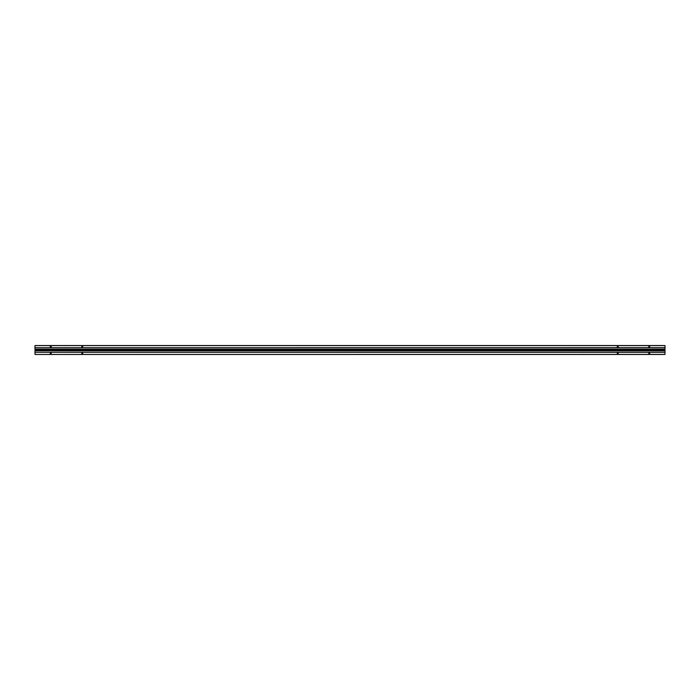 <?xml version="1.0" encoding="UTF-8"?>
<svg xmlns="http://www.w3.org/2000/svg" width="700" height="700" viewBox="0 0 700 700"><rect width="100%" height="100%" fill="white"/><g stroke="black" fill="none" stroke-linecap="round" stroke-linejoin="round"><path stroke-width="0.53" stroke-dasharray="3.5 2.62" d="M50.278 353.412A0.473 0.473 0 0 1 50.75 352.94A0.473 0.473 0 0 1 51.222 353.412A0.473 0.473 0 0 1 50.75 353.885A0.473 0.473 0 0 1 50.278 353.412A0.473 0.473 0 0 0 50.75 353.885A0.473 0.473 0 0 0 51.222 353.412A0.473 0.473 0 0 0 50.75 352.94A0.473 0.473 0 0 0 50.278 353.412M648.778 353.412A0.473 0.473 0 0 1 649.25 352.94A0.473 0.473 0 0 1 649.722 353.412A0.473 0.473 0 0 1 649.25 353.885A0.473 0.473 0 0 1 648.778 353.412A0.473 0.473 0 0 0 649.25 353.885A0.473 0.473 0 0 0 649.722 353.412A0.473 0.473 0 0 0 649.25 352.94A0.473 0.473 0 0 0 648.778 353.412M648.778 346.588A0.473 0.473 0 0 1 649.25 346.115A0.473 0.473 0 0 1 649.722 346.588A0.473 0.473 0 0 1 649.25 347.06A0.473 0.473 0 0 1 648.778 346.588A0.473 0.473 0 0 0 649.25 347.06A0.473 0.473 0 0 0 649.722 346.588A0.473 0.473 0 0 0 649.25 346.115A0.473 0.473 0 0 0 648.778 346.588M81.777 346.588A0.473 0.473 0 0 1 82.25 346.115A0.473 0.473 0 0 1 82.723 346.588A0.473 0.473 0 0 1 82.25 347.06A0.473 0.473 0 0 1 81.777 346.588A0.473 0.473 0 0 0 82.25 347.06A0.473 0.473 0 0 0 82.723 346.588A0.473 0.473 0 0 0 82.25 346.115A0.473 0.473 0 0 0 81.777 346.588M50.278 346.588A0.473 0.473 0 0 1 50.75 346.115A0.473 0.473 0 0 1 51.222 346.588A0.473 0.473 0 0 1 50.75 347.06A0.473 0.473 0 0 1 50.278 346.588A0.473 0.473 0 0 0 50.75 347.06A0.473 0.473 0 0 0 51.222 346.588A0.473 0.473 0 0 0 50.75 346.115A0.473 0.473 0 0 0 50.278 346.588M81.777 353.412A0.473 0.473 0 0 1 82.25 352.94A0.473 0.473 0 0 1 82.723 353.412A0.473 0.473 0 0 1 82.25 353.885A0.473 0.473 0 0 1 81.777 353.412A0.473 0.473 0 0 0 82.25 353.885A0.473 0.473 0 0 0 82.723 353.412A0.473 0.473 0 0 0 82.25 352.94A0.473 0.473 0 0 0 81.777 353.412M617.278 353.412A0.473 0.473 0 0 1 617.75 352.94A0.473 0.473 0 0 1 618.222 353.412A0.473 0.473 0 0 1 617.75 353.885A0.473 0.473 0 0 1 617.278 353.412A0.473 0.473 0 0 0 617.75 353.885A0.473 0.473 0 0 0 618.222 353.412A0.473 0.473 0 0 0 617.75 352.94A0.473 0.473 0 0 0 617.278 353.412M617.278 346.588A0.473 0.473 0 0 1 617.75 346.115A0.473 0.473 0 0 1 618.222 346.588A0.473 0.473 0 0 1 617.75 347.06A0.473 0.473 0 0 1 617.278 346.588A0.473 0.473 0 0 0 617.75 347.06A0.473 0.473 0 0 0 618.222 346.588A0.473 0.473 0 0 0 617.75 346.115A0.473 0.473 0 0 0 617.278 346.588M35 354.463L665 354.463L35 354.463L35 345.537L665 345.537L35 345.537L35 349.108L665 349.108L35 349.108L665 349.108L35 349.108L35 350.892L665 350.892L35 350.892L665 350.892L35 350.892L35 354.463M665 345.537L665 354.463L665 345.537"/><path stroke-width="1.05" d="M51.328 350L50.75 349.422L50.172 350A0.578 0.578 0 0 1 50.75 349.422A0.578 0.578 0 0 1 51.328 350L51.039 350.499L50.172 350L35 350L35 350.787L665 350.787L665 350L649.827 350L649.25 349.422L648.673 350A0.578 0.578 0 0 1 649.25 349.422A0.578 0.578 0 0 1 649.827 350L649.539 350.499L648.673 350L618.327 350L617.75 349.422L617.173 350A0.578 0.578 0 0 1 617.75 349.422A0.578 0.578 0 0 1 618.327 350A0.578 0.578 0 0 1 617.75 350.578A0.578 0.578 0 0 1 617.173 350L617.461 350.499L618.327 350L618.039 350.499L617.173 350L82.828 350L82.25 349.422L81.672 350A0.578 0.578 0 0 1 82.25 349.422A0.578 0.578 0 0 1 82.828 350L82.539 350.499L81.672 350L51.328 350L81.672 350L81.961 350.499L82.828 350A0.578 0.578 0 0 1 82.25 350.578A0.578 0.578 0 0 1 81.672 350L82.25 349.422L82.828 350L617.173 350L617.75 349.422L618.327 350L648.673 350L649.25 349.422L649.827 350L665 350L665 349.213L35 349.213L35 350L50.172 350L50.75 349.422L51.328 350A0.578 0.578 0 0 1 50.75 350.578A0.578 0.578 0 0 1 50.172 350L50.461 350.499L51.328 350A0.578 0.578 0 0 0 50.75 349.422A0.578 0.578 0 0 0 50.172 350A0.578 0.578 0 0 0 50.75 350.578A0.578 0.578 0 0 0 51.328 350M51.222 353.412A0.473 0.473 0 0 0 50.75 352.94A0.473 0.473 0 0 0 50.278 353.412A0.473 0.473 0 0 0 50.75 353.885A0.473 0.473 0 0 0 51.222 353.412A0.473 0.473 0 0 1 50.75 353.885A0.473 0.473 0 0 1 50.278 353.412A0.473 0.473 0 0 1 50.75 352.94A0.473 0.473 0 0 1 51.222 353.412M649.722 353.412A0.473 0.473 0 0 0 649.25 352.94A0.473 0.473 0 0 0 648.778 353.412A0.473 0.473 0 0 0 649.25 353.885A0.473 0.473 0 0 0 649.722 353.412A0.473 0.473 0 0 1 649.25 353.885A0.473 0.473 0 0 1 648.778 353.412A0.473 0.473 0 0 1 649.25 352.94A0.473 0.473 0 0 1 649.722 353.412M649.722 346.588A0.473 0.473 0 0 0 649.25 346.115A0.473 0.473 0 0 0 648.778 346.588A0.473 0.473 0 0 0 649.25 347.06A0.473 0.473 0 0 0 649.722 346.588A0.473 0.473 0 0 1 649.25 347.06A0.473 0.473 0 0 1 648.778 346.588A0.473 0.473 0 0 1 649.25 346.115A0.473 0.473 0 0 1 649.722 346.588M82.723 346.588A0.473 0.473 0 0 0 82.25 346.115A0.473 0.473 0 0 0 81.777 346.588A0.473 0.473 0 0 0 82.25 347.06A0.473 0.473 0 0 0 82.723 346.588A0.473 0.473 0 0 1 82.25 347.06A0.473 0.473 0 0 1 81.777 346.588A0.473 0.473 0 0 1 82.25 346.115A0.473 0.473 0 0 1 82.723 346.588M51.222 346.588A0.473 0.473 0 0 0 50.75 346.115A0.473 0.473 0 0 0 50.278 346.588A0.473 0.473 0 0 0 50.75 347.06A0.473 0.473 0 0 0 51.222 346.588A0.473 0.473 0 0 1 50.75 347.06A0.473 0.473 0 0 1 50.278 346.588A0.473 0.473 0 0 1 50.75 346.115A0.473 0.473 0 0 1 51.222 346.588M82.723 353.412A0.473 0.473 0 0 0 82.25 352.94A0.473 0.473 0 0 0 81.777 353.412A0.473 0.473 0 0 0 82.25 353.885A0.473 0.473 0 0 0 82.723 353.412A0.473 0.473 0 0 1 82.25 353.885A0.473 0.473 0 0 1 81.777 353.412A0.473 0.473 0 0 1 82.25 352.94A0.473 0.473 0 0 1 82.723 353.412M618.222 353.412A0.473 0.473 0 0 0 617.75 352.94A0.473 0.473 0 0 0 617.278 353.412A0.473 0.473 0 0 0 617.75 353.885A0.473 0.473 0 0 0 618.222 353.412A0.473 0.473 0 0 1 617.75 353.885A0.473 0.473 0 0 1 617.278 353.412A0.473 0.473 0 0 1 617.75 352.94A0.473 0.473 0 0 1 618.222 353.412M618.222 346.588A0.473 0.473 0 0 0 617.75 346.115A0.473 0.473 0 0 0 617.278 346.588A0.473 0.473 0 0 0 617.75 347.06A0.473 0.473 0 0 0 618.222 346.588A0.473 0.473 0 0 1 617.75 347.06A0.473 0.473 0 0 1 617.278 346.588A0.473 0.473 0 0 1 617.75 346.115A0.473 0.473 0 0 1 618.222 346.588M649.827 350A0.578 0.578 0 0 1 649.25 350.578A0.578 0.578 0 0 1 648.673 350L648.961 350.499L649.827 350A0.578 0.578 0 0 0 649.25 349.422A0.578 0.578 0 0 0 648.673 350A0.578 0.578 0 0 0 649.25 350.578A0.578 0.578 0 0 0 649.827 350M665 354.463L35 354.463L665 354.463L35 354.463L665 354.41L665 352.31L35 352.31L35 354.41L35 352.31L665 352.31L35 352.31L665 352.266L665 350.787L35 350.787L35 352.266L35 349.213L665 349.213L665 347.734L35 347.734L35 349.213L35 347.734L665 347.734L35 347.734L665 347.69L665 345.59L35 345.59L35 347.69L35 345.59L665 345.59L35 345.537L665 345.537L665 354.463M617.173 350A0.578 0.578 0 0 0 617.75 350.578A0.578 0.578 0 0 0 618.327 350A0.578 0.578 0 0 0 617.75 349.422A0.578 0.578 0 0 0 617.173 350M81.672 350A0.578 0.578 0 0 0 82.25 350.578A0.578 0.578 0 0 0 82.828 350A0.578 0.578 0 0 0 82.25 349.422A0.578 0.578 0 0 0 81.672 350"/></g></svg>
